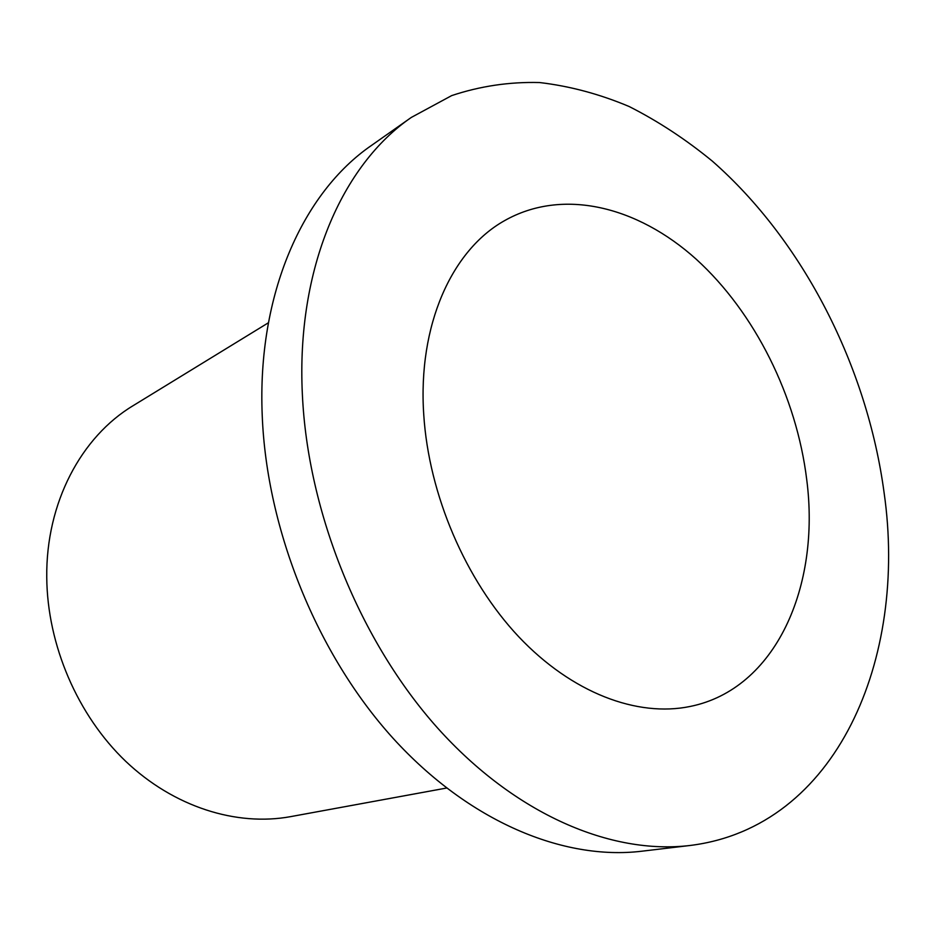 <?xml version="1.0" encoding="UTF-8"?>
<svg xmlns="http://www.w3.org/2000/svg" width="935" height="935" viewBox="0 0 935 935"><rect width="100%" height="100%" fill="white"/><g stroke="black" fill="none" stroke-linecap="round" stroke-linejoin="round"><path stroke-width="1.4" d="M806.741 479.76C796.608 396.557 754.977 312.617 696.224 259.217C637.495 206.331 562.601 187.538 504.234 220.835C451.827 250.37 417.7 325.111 423.754 414.766C428.814 494.638 465.595 580.296 518.726 636.747C572.033 693.104 637.284 717.402 690.124 706.463C775.758 689.165 820.579 586.642 806.741 479.76M411.342 117.413L371.522 145.404C303.01 192.411 257.008 293.8 262.232 415.643C266.72 530.25 317.304 654.64 393.097 738.299C469.171 821.877 563.571 860.597 641.69 851.224L690.03 845.485C837.176 827.323 907.803 658.275 884.124 492.897C867.224 366.707 803.387 241.101 712.376 161.171C685.869 139.42 658.135 121.199 629.15 106.52C599.674 94.084 569.836 86.102 539.635 82.549C509.517 81.742 480.193 86.09 451.675 95.604L411.342 117.413C342.339 164.7 296.22 268.438 302.356 394.161C307.685 512.38 360.057 641.305 437.638 728.073C515.489 814.747 611.361 854.929 690.03 845.485M268.415 322.762L133.202 405.626C81.298 436.75 45.827 502.773 46.75 577.491C47.323 645.045 77.582 715.287 125.664 761.265C173.933 807.092 236.461 826.528 290.528 816.652L446.509 788.053"/></g></svg>
